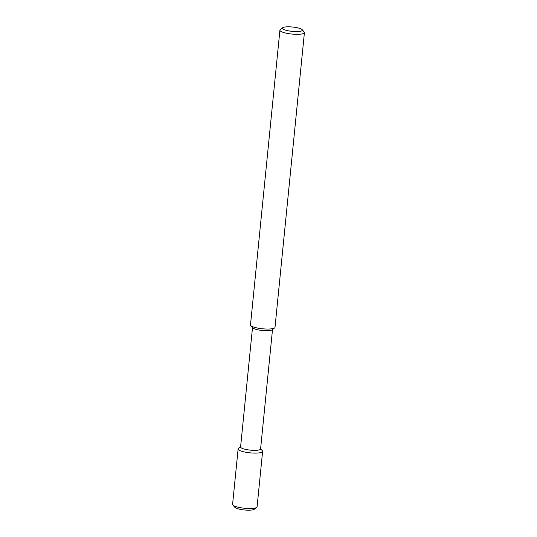 <?xml version="1.0" encoding="UTF-8"?>
<svg xmlns="http://www.w3.org/2000/svg" width="537" height="537" viewBox="0 0 537 537"><rect width="100%" height="100%" fill="white"/><g stroke="black" fill="none" stroke-linecap="round" stroke-linejoin="round"><path stroke-width="0.81" d="M284.818 29.904A10.049 2.175 5.7 0 0 296.807 31.576A10.049 2.175 5.7 0 0 302.183 29.689A10.049 2.175 5.7 0 0 299.948 28.488A10.049 2.175 5.7 0 0 290.067 26.85A10.049 2.175 5.7 0 0 282.684 27.743A10.049 2.175 5.7 0 0 284.818 29.904M282.684 27.743L280.274 29.616A12.317 2.665 5.7 0 0 279.911 30.173A12.317 2.665 5.7 0 0 282.898 32.267A12.317 2.665 5.7 0 0 296.323 34.314A12.317 2.665 5.7 0 0 304.419 32.623A12.317 2.665 5.7 0 0 304.177 32.005L302.183 29.689M279.911 30.173L250.49 324.898A12.317 2.665 5.7 0 0 250.739 325.523A12.317 2.665 5.7 0 0 253.477 326.993A12.317 2.665 5.7 0 0 265.593 329A12.317 2.665 5.7 0 0 274.642 327.906A12.317 2.665 5.7 0 0 275.004 327.348L304.419 32.623M250.739 325.523L252.726 327.832A10.049 2.175 5.7 0 0 254.961 329.033A10.049 2.175 5.7 0 0 264.848 330.671A10.049 2.175 5.7 0 0 272.232 329.778L274.642 327.906M252.504 327.57L240.583 446.979A10.049 2.175 5.7 0 0 243.019 448.69A10.049 2.175 5.7 0 0 253.974 450.355A10.049 2.175 5.7 0 0 260.586 448.979L272.507 329.57M240.61 446.737L238.475 448.395A12.317 2.665 5.7 0 0 238.113 448.959A12.317 2.665 5.7 0 0 241.093 451.053A12.317 2.665 5.7 0 0 254.518 453.094A12.317 2.665 5.7 0 0 262.62 451.402A12.317 2.665 5.7 0 0 262.378 450.785L260.613 448.731M238.113 448.959L232.581 504.377A12.317 2.665 5.7 0 0 232.823 504.995A12.317 2.665 5.7 0 0 235.562 506.472A12.317 2.665 5.7 0 0 247.678 508.479A12.317 2.665 5.7 0 0 256.726 507.384A12.317 2.665 5.7 0 0 257.089 506.827L262.62 451.402M232.823 504.995L234.817 507.311A10.049 2.175 5.7 0 0 237.052 508.512A10.049 2.175 5.7 0 0 246.933 510.15A10.049 2.175 5.7 0 0 254.316 509.257L256.726 507.384"/></g></svg>
